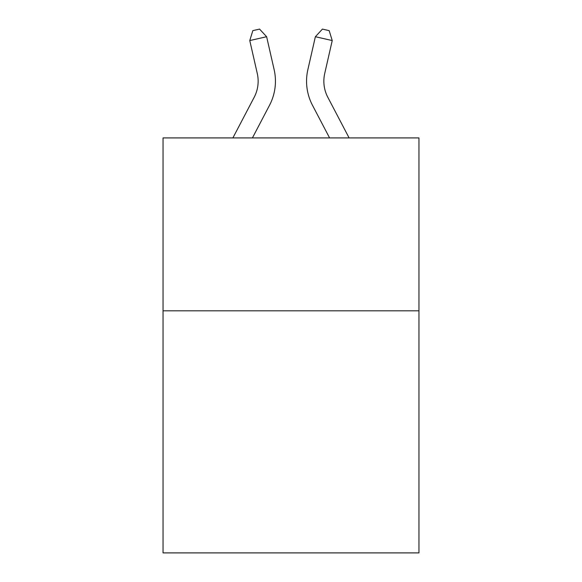 <?xml version="1.0" encoding="UTF-8"?>
<svg xmlns="http://www.w3.org/2000/svg" width="582" height="582" viewBox="0 0 582 582"><rect width="100%" height="100%" fill="white"/><g stroke="black" fill="none" stroke-linecap="round" stroke-linejoin="round"><path stroke-width="0.87" d="M418.953 310.824L418.953 552.9L163.047 552.9L163.047 137.919L418.953 137.919L418.953 310.824L163.047 310.824M232.895 137.919L254.196 97.252A34.585 34.585 -39.2 0 0 257.28 73.521L249.773 40.558L252.828 30.635L259.572 29.1L266.629 36.717L274.144 69.68A51.871 51.871 158.3 0 1 269.517 105.277L252.413 137.919L269.517 105.277M327.804 97.252A34.585 34.585 21.7 0 1 324.72 73.521A34.585 34.585 21.7 0 0 327.804 97.252A34.585 34.585 21.7 0 1 324.72 73.521A34.585 34.585 21.7 0 0 327.804 97.252A34.585 34.585 21.7 0 1 324.72 73.521A34.585 34.585 21.7 0 0 327.804 97.252A34.585 34.585 21.7 0 1 324.72 73.521A34.585 34.585 21.7 0 0 327.804 97.252A34.585 34.585 21.7 0 1 324.72 73.521A34.585 34.585 21.7 0 0 327.804 97.252A34.585 34.585 21.7 0 1 324.72 73.521A34.585 34.585 21.7 0 0 327.804 97.252A34.585 34.585 21.7 0 1 324.72 73.521A34.585 34.585 21.7 0 0 327.804 97.252A34.585 34.585 21.7 0 1 324.72 73.521A34.585 34.585 21.7 0 0 327.804 97.252L349.105 137.919L327.804 97.252A34.585 34.585 39.2 0 1 324.72 73.521L332.227 40.558L315.371 36.717L307.856 69.68A51.871 51.871 -158.3 0 0 312.483 105.277L329.587 137.919M254.196 97.252A34.585 34.585 -21.7 0 0 257.28 73.521A34.585 34.585 -21.7 0 1 254.196 97.252A34.585 34.585 -21.7 0 0 257.28 73.521A34.585 34.585 -21.7 0 1 254.196 97.252A34.585 34.585 -21.7 0 0 257.28 73.521A34.585 34.585 -21.7 0 1 254.196 97.252A34.585 34.585 -21.7 0 0 257.28 73.521A34.585 34.585 -21.7 0 1 254.196 97.252A34.585 34.585 -21.7 0 0 257.28 73.521A34.585 34.585 -21.7 0 1 254.196 97.252A34.585 34.585 -21.7 0 0 257.28 73.521A34.585 34.585 -21.7 0 1 254.196 97.252A34.585 34.585 -21.7 0 0 257.28 73.521A34.585 34.585 -21.7 0 1 254.196 97.252A34.585 34.585 -21.7 0 0 257.28 73.521A34.585 34.585 -21.7 0 1 254.196 97.252M266.629 36.717L274.144 69.68L266.629 36.717L274.144 69.68L266.629 36.717L274.144 69.68L266.629 36.717L274.144 69.68L266.629 36.717L274.144 69.68L266.629 36.717L274.144 69.68L266.629 36.717L274.144 69.68L266.629 36.717L274.144 69.68L266.629 36.717L249.773 40.558M315.371 36.717L307.856 69.68L315.371 36.717L307.856 69.68L315.371 36.717L307.856 69.68L315.371 36.717L307.856 69.68L315.371 36.717L307.856 69.68L315.371 36.717L307.856 69.68L315.371 36.717L307.856 69.68L315.371 36.717L307.856 69.68L315.371 36.717L322.428 29.1L329.172 30.635L332.227 40.558"/></g></svg>
